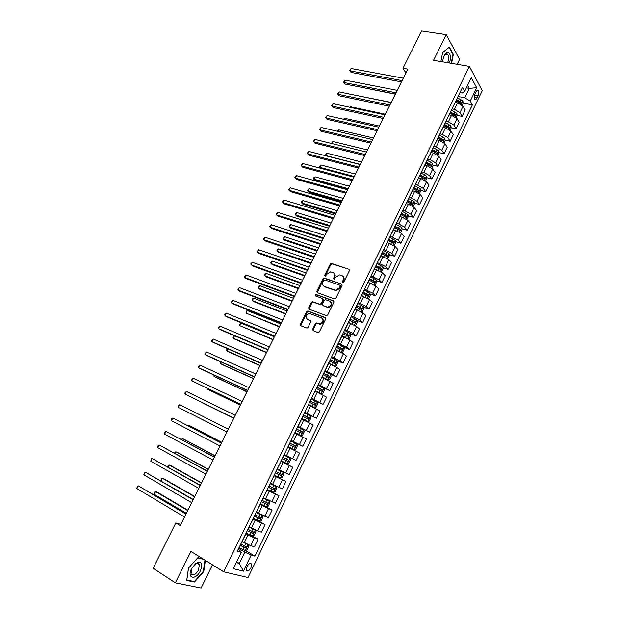 <?xml version="1.0" encoding="UTF-8"?>
<svg xmlns="http://www.w3.org/2000/svg" width="619" height="619" viewBox="0 0 619 619"><rect width="100%" height="100%" fill="white"/><g stroke="black" fill="none" stroke-linecap="round" stroke-linejoin="round"><path stroke-width="0.93" d="M342.81 282.465L343.855 281.954L349.41 270.635L348.954 269.242L331.444 263.385L330.221 264.158L324.712 275.3L325.192 276.298L326.747 274.31L330.616 271.834L332.875 272.484C334.624 273.319 335.088 274.797 334.26 276.917L333.548 278.372L334.043 279.378L335.606 277.382L339.491 274.89L341.796 275.548C343.568 276.391 344.04 277.885 343.22 280.02L342.5 281.483L342.81 282.465M250.981 567.724L251.515 564.087C250.316 562.748 248.792 563.615 246.942 566.695L246.408 570.331C247.615 571.677 249.14 570.803 250.981 567.724M446.701 52.623L447.026 53.745M312.672 329.146L313.09 330.608L317.926 332.511L319.427 331.799L325.71 318.978L325.277 317.532L307.813 310.97L306.684 311.736L300.447 324.348L300.857 325.787L306.97 328.109L308.069 327.343L310.746 321.903L310.328 320.456L307.473 319.358C305.19 316.889 305.825 314.932 309.376 313.469L321.571 317.918C323.915 320.371 323.304 322.352 319.744 323.869L316.471 322.917L315.357 323.683L312.672 329.146L313.206 330.654M457.17 64.306L459.577 59.393L446.237 34.633L433.548 60.314L469.395 66.372L223.691 571.801L190.907 551.382L175.355 582.858L153.179 568.265L175.827 522.923L180.245 525.601L407.797 69.127L402.969 68.268L405.917 72.91M446.237 34.633L421.609 30.95L402.969 68.268M334.422 298.884L335.916 298.157L342.114 285.506L341.673 284.098L324.178 278.024L322.979 278.798L316.82 291.247L317.245 292.648L334.422 298.884M333.935 302.188L327.699 314.924L326.561 315.698L309.074 309.167L308.664 307.744L311.318 302.374L312.463 301.608L319.683 304.223L321.16 303.503L322.925 299.929L322.499 298.513L315.311 295.882L315.829 294.358L333.502 300.764L333.935 302.188M476.003 91.86L474.951 94.026C474.053 96.231 473.968 97.98 474.696 99.272C475.438 99.968 476.235 99.527 477.079 97.941L478.123 95.783C479.021 93.577 479.098 91.829 478.371 90.529C477.636 89.84 476.847 90.281 476.003 91.86M469.395 66.372L482.247 90.668L248.01 577.55L223.691 571.801M459.917 92.626L462.06 93.028L464.737 91.217L462.532 87.248L237.286 551.235L241.271 552.341L240.056 550.786L238.075 549.602M464.737 91.217L471.307 77.661L476.692 87.712L470.247 101.083L464.722 97.763L458.045 96.487M463.097 103.064L472.359 104.874L470.247 101.083M472.359 104.874L254.966 556.156L251.175 555.096L243.429 571.151L233.355 568.675L241.271 552.341M175.355 582.858L201.136 588.05L212.495 564.822M180.841 524.409L175.827 522.923M466.393 87.813L469.287 88.347L467.608 85.29M464.722 97.763L469.287 88.347L476.692 87.712M236.69 561.797L239.36 563.422L244.83 552.125L238.64 548.434M246.161 532.944L258.061 539.172L254.394 546.763L250.61 545.649L242.199 541.447M258.061 539.172L254.308 538.004L245.782 533.733M258.734 521.043L265.079 524.626L261.435 532.178L257.705 530.963L249.325 526.777M265.079 524.626L252.877 519.109M263.648 505.53L272.066 510.157L268.437 517.67L256.405 512.192M272.066 510.157L259.941 504.562M267.261 489.482L279.007 495.765L275.401 503.239L263.446 497.684M279.007 495.765L266.959 490.101M274.14 475.322L285.916 481.458L282.326 488.886L270.449 483.253M285.916 481.458L273.946 475.709M280.972 461.232L292.787 467.221L289.22 474.618L277.413 468.9M292.787 467.221L280.894 461.403M292.625 458.741L296.207 451.344L299.619 453.069L296.068 460.42L284.345 454.632M296.207 451.344L287.936 447.235M291.031 440.527L302.884 446.299L291.1 440.372M302.884 446.299L306.413 438.987L294.806 433.083M297.778 426.623L309.662 432.255L297.956 426.251M309.662 432.255L313.175 424.982L301.639 419.001M304.486 412.796L316.41 418.282L304.772 412.215M316.41 418.282L319.899 411.047L308.44 405.004M314.313 400.454L323.11 404.385L311.55 398.249M323.11 404.385L326.584 397.189L315.195 391.069M323.219 387.711L329.788 390.566L318.298 384.353M329.788 390.566L333.239 383.409L321.926 377.219M330.592 374.356L336.419 376.816L333.301 374.619L325.006 370.533M336.419 376.816L339.854 369.698L336.759 367.454L328.612 363.438M337.262 360.784L343.019 363.144L339.955 360.854L331.676 356.792M343.019 363.144L346.439 356.057L343.398 353.728L335.266 349.727M343.893 347.274L349.588 349.534L346.57 347.174L338.314 343.119M349.588 349.534L352.992 342.493L349.998 340.079L341.881 336.094M350.478 333.834L356.118 336.001L353.155 333.556L344.915 329.525M356.118 336.001L359.5 328.999L356.559 326.507L348.466 322.53M357.031 320.464L362.618 322.545L359.701 320.015L351.484 316M362.618 322.545L365.984 315.574L363.09 312.997L355.02 309.036M363.546 307.156L369.079 309.152L366.208 306.544L358.014 302.544M369.079 309.152L372.429 302.219L369.582 299.565L361.535 295.619M370.03 293.917L375.509 295.828L372.692 293.143L364.514 289.158M375.509 295.828L378.843 288.934L376.043 286.202L368.011 282.272M376.468 280.74L381.908 282.581L379.138 279.811L370.974 275.842M381.908 282.581L385.219 275.718L382.472 272.909L374.456 268.986M382.875 267.632L388.268 269.397L385.544 266.549L377.404 262.595M388.268 269.397L391.564 262.564L388.871 259.678L380.871 255.779M389.25 254.587L394.597 256.281L391.928 253.357L383.803 249.418M394.597 256.281L397.878 249.488L395.232 246.524L387.254 242.633M395.587 241.611L400.895 243.236L398.272 240.234L390.163 236.311M400.895 243.236L404.161 236.473L401.553 233.44L393.599 229.564M401.886 228.697L407.163 230.253L404.578 227.181L398.853 223.954L396.5 223.266M407.163 230.253L410.405 223.529L407.851 220.418L402.133 217.192L399.913 216.557M408.153 215.853L413.391 217.339L410.861 214.189L405.151 210.955L402.799 210.298M413.391 217.339L416.626 210.653L414.111 207.466L408.416 204.224L406.196 203.612M414.39 203.071L419.597 204.494L417.105 201.268L411.418 198.026L409.058 197.391M419.597 204.494L422.808 197.84L420.34 194.575L414.668 191.333L412.44 190.737M420.595 190.35L425.764 191.712L423.319 188.416L417.663 185.166L415.295 184.547M425.764 191.712L428.959 185.089L426.545 181.754L420.889 178.504L418.661 177.932M426.762 177.692L431.9 178.992L429.509 175.626L423.868 172.368L421.493 171.773M431.9 178.992L435.08 172.407L432.704 169.002L427.079 165.737L424.843 165.196M432.898 165.103L438.012 166.341L435.66 162.905L430.043 159.64L427.667 159.068M438.012 166.341L441.169 159.787L438.84 156.313L433.238 153.04L431.002 152.514M439.003 152.568L444.086 153.76L441.78 150.247L436.178 146.966L433.803 146.424M444.086 153.76L447.235 147.237L444.945 143.685L439.366 140.405L437.122 139.902M445.076 140.103L450.129 141.233L447.862 137.65L442.291 134.369L439.908 133.843M450.129 141.233L453.263 134.741L451.019 131.127L445.456 127.839L443.212 127.359M451.112 127.692L456.141 128.767L453.92 125.123L448.373 121.827L445.99 121.324M456.141 128.767L459.259 122.314L457.062 118.631L451.522 115.335L449.27 114.871M457.124 115.351L462.13 116.372L459.948 112.658L454.423 109.354L452.032 108.874M462.13 116.372L465.225 109.95L463.074 106.197L457.557 102.893L455.298 102.452M236.288 562.625L239.36 563.422L243.429 571.151M458.857 102.236L460.397 102.537M452.327 114.368L454.369 114.786M445.726 126.539L448.288 127.088M439.049 138.757L442.105 139.437M432.279 151.005L435.737 151.81M425.733 163.362L429.168 164.19M419.651 175.897L422.483 176.608M413.538 188.493L415.72 189.066M407.387 201.152L408.85 201.554M401.213 213.88L401.87 214.066M245.449 550.492L254.966 556.156M457.619 97.678L457.72 97.16M454.137 104.541L454.539 103.706M451.514 110.252L451.599 109.756M448.017 117.146L448.411 116.333M445.378 122.902L445.456 122.415M441.865 129.812L442.252 129.023M439.204 135.607L439.281 135.143M435.691 142.54L436.055 141.782M433.006 148.382L433.068 147.933M429.478 155.338L429.826 154.611M426.77 161.226L426.831 160.793M423.234 168.198L423.566 167.501M420.502 174.132L420.556 173.715M416.958 181.127L417.276 180.462M414.204 187.108L414.25 186.706M410.645 194.126L410.954 193.492M407.875 200.154L407.906 199.767M404.308 207.187L404.594 206.584M397.932 220.318L398.21 219.745M391.518 233.525L391.781 232.984M385.08 246.795L385.328 246.285M378.596 260.135L378.828 259.663M372.089 273.552L372.305 273.103M365.543 287.03L369.156 279.587M356.002 307.016L361.326 309.508L362.022 308.293L356.598 305.453M332.279 355.546L335.908 348.071M311.891 397.545L315.528 390.063M305.02 411.697L308.657 404.207M291.17 440.233L294.806 432.735M284.183 454.632L287.827 447.119M280.941 461.635L277.142 469.132M266.804 490.766L262.943 498.38M259.678 505.452L255.786 513.128M252.506 520.215L248.583 527.953M245.302 535.064L241.348 542.871M244.83 552.125L251.175 555.096M451.584 63.362L453.34 54.387L449.309 46.959L442.639 52.545L440.906 61.552M202.947 558.88L197.941 557.626L188.447 568.118L186.714 580.444L194.443 582.061L203.736 571.623L205.376 560.388M452.822 54.302L453.34 54.387M193.376 581.373L194.443 582.061M203.342 571.376L203.736 571.623M342.934 282.496L343.731 280.484C344.458 278.759 344.21 277.382 342.996 276.368M334.043 273.288C335.266 274.287 335.506 275.656 334.778 277.382L333.981 279.378M348.954 269.242L331.962 263.864L330.739 264.638L325.153 276.298M341.673 284.098L324.696 278.488L323.505 279.262L317.307 292.671M340.179 286.21L339.87 285.22L324.758 279.912L323.729 280.415L322.971 281.947C322.143 284.059 322.6 285.545 324.333 286.404L335.622 290.249L339.421 287.758L340.179 286.21L340.698 286.667L340.21 285.529M323.76 286.117L324.333 286.404M340.698 286.667L339.939 288.222L336.14 290.713L324.859 286.86M322.94 298.884L323.458 300.377L321.694 303.952L320.549 304.718L313.322 302.103L311.86 302.815L309.175 309.198M333.974 301.198L316.58 294.845L315.489 295.944M326.925 306.908L327.838 307.063C331.474 305.593 332.109 303.627 329.749 301.167L325.424 299.642L324.263 300.416L322.499 303.999L322.925 305.422L328.364 307.504C331.761 306.304 332.535 304.409 330.685 301.809M327.451 307.349L323.458 305.871M322.112 318.352C324.449 320.804 323.838 322.785 320.278 324.294L317.013 323.342L315.899 324.108L313.214 329.563M310.769 320.843L308.022 319.783M325.726 317.934L308.355 311.403L307.233 312.169L301.004 324.774L300.989 325.842M462.207 105.176L463.12 103.272L462.888 101.036L457.549 97.817M361.867 87.38L395.301 94.189M456.064 100.882L461.062 103.652L461.588 102.421L456.644 99.69M456.365 100.263L461.588 102.421M402.071 80.609L349.975 70.845L351.159 68.508L403.286 78.187M401.437 81.894L351.097 72.4L349.511 70.396L351.159 68.508M351.097 72.4L349.511 70.396M456.18 117.618L457.155 115.614L456.907 113.401L451.545 110.182M450.052 113.262L455.058 116.024L455.592 114.794L450.632 112.07M450.369 112.619L455.592 114.794M391.208 102.406L356.242 95.411M450.129 130.129L451.15 128.017L450.895 125.819L445.463 122.585M444.016 125.703L449.023 128.458L449.572 127.235L444.597 124.512M444.334 125.038L449.572 127.235M385.328 114.206L350.501 106.739L350.192 107.358M349.805 107.273L350.501 106.739M444.047 142.71L445.123 140.482L444.852 138.3L439.328 135.043M437.943 138.215L442.964 140.962L443.521 139.739L438.523 137.008M438.275 137.519L443.521 139.739M379.416 126.067L344.659 118.283L344.11 119.366M343.475 119.219L344.659 118.283M396.005 92.78L344.009 82.528L345.209 80.184L397.22 90.343M395.394 94.018L345.147 84.06L343.56 82.064L345.209 80.184M345.147 84.06L343.56 82.064M389.908 105.013L338.02 94.274L339.22 91.914L391.131 102.561M389.312 106.205L339.173 95.783L337.579 93.779L339.22 91.914M339.173 95.783L337.579 93.779M383.788 117.3L332.001 106.073L333.208 103.706L385.01 114.84M383.207 118.453L333.177 107.551L331.567 105.555L333.208 103.706M333.177 107.551L331.567 105.555M437.935 155.346L439.057 153.017L438.778 150.85L433.23 147.601M431.838 150.788L436.867 153.527L437.44 152.297L432.426 149.574M432.186 150.069L437.44 152.297M373.474 137.983L338.794 129.874L338.005 131.429M337.37 131.282L338.794 129.874M377.629 129.657L325.95 117.927L327.165 115.552L378.859 127.181M377.072 130.764L327.142 119.382L325.524 117.393L327.165 115.552M449.464 62.999C451.096 57.335 450.632 53.791 448.055 52.36C445.107 52.816 443.312 55.981 442.678 61.854M447.63 62.689C448.93 59.238 448.937 56.53 447.661 54.557L446.794 54.054C445.378 54.015 444.194 55.354 443.25 58.078M446.663 52.638L446.995 53.783M442.608 52.723L449.03 47.338L452.946 54.526L451.228 63.3M442.763 60.585L442.732 61.861M191.511 568.753C186.451 578.618 195.913 580.583 200.432 570.795C202.947 563.22 201.368 560.783 195.689 563.483L191.511 568.753M191.789 568.482L191.031 573.906C193.066 576.111 195.573 574.819 198.552 570.029L199.295 564.598C198.459 563.089 197.012 563.058 194.946 564.505L191.789 568.482M204.974 560.141L203.326 571.461L194.32 581.566L186.83 579.995L188.509 568.064L197.709 557.897L203.821 559.421M431.783 168.051L432.967 165.606L432.673 163.462L427.102 160.22M425.702 163.424L430.747 166.155L431.319 164.933L426.298 162.209M426.065 162.681L431.319 164.933M367.508 149.96L332.89 141.519L331.861 143.554M331.397 143.438L332.89 141.519M425.609 180.825L426.847 178.264L426.537 176.136L420.943 172.91M419.543 176.121L424.588 178.845L425.176 177.622L420.131 174.898M419.914 175.355L425.176 177.622M361.504 161.992L326.964 153.226L325.78 155.57L360.304 164.406M325.989 155.818L325.362 154.982L326.964 153.226M419.396 193.654L420.688 190.992L420.371 188.88L414.753 185.654M413.345 188.888L418.405 191.611L419.009 190.389L413.941 187.658M413.732 188.091L419.001 190.381M355.476 174.086L321.013 164.987L319.814 167.347L354.269 176.508M320.681 168.298L319.412 166.735L321.013 164.987M413.159 206.56L414.506 203.775L414.173 201.686L408.532 198.475M349.418 186.234L315.025 176.802L313.825 179.17L315.032 180.462L347.777 189.538M407.116 201.724L412.192 204.44L412.803 203.218L407.712 200.486M407.511 200.896L411.372 202.823L411.542 203.829M315.025 176.802L313.91 177.591L313.431 178.543L313.825 179.17L348.203 188.671M406.884 219.528L408.285 216.627L407.944 214.561L402.28 211.35M343.336 198.444L309.02 188.671L307.813 191.054L309.036 192.316L341.703 201.717M400.849 214.623L405.948 217.339L406.575 216.116L401.452 213.377M401.267 213.772L405.151 215.714L405.306 216.72M405.151 215.714L406.551 216.093L405.112 215.691M309.02 188.671L307.426 190.397L307.813 191.054L342.114 200.896M371.439 142.068L319.868 129.843L321.091 127.452L372.677 139.585M370.905 143.136L321.083 131.274L319.458 129.286L321.091 127.452M365.218 154.549L313.763 141.813L314.986 139.414L366.463 152.05M364.707 155.57L314.994 143.221L313.361 141.233L314.986 139.414M358.966 167.091L307.628 153.837L308.858 151.431L360.219 164.577M358.478 168.066L308.873 155.222L307.233 153.241L308.858 151.431M352.683 179.696L301.461 165.931L302.691 163.509L353.944 177.166M352.219 180.624L302.722 167.285L301.074 165.304L302.691 163.509M346.369 192.362L295.263 178.079L296.501 175.641L347.63 189.824M345.928 193.244L296.547 179.402L294.884 177.429L296.501 175.641M400.578 232.566L402.041 229.548L401.677 227.498L395.998 224.302M337.216 210.715L302.977 200.602L301.763 202.993L303.001 204.231L335.606 213.95M394.558 227.583L399.673 230.299L400.307 229.076L395.154 226.33M394.984 226.709L398.891 228.659L399.031 229.672M302.977 200.602L301.871 201.361L301.391 202.32L301.763 202.993L335.993 213.176M340.017 205.098L289.034 190.281L290.28 187.836L341.293 202.545M339.599 205.934L290.334 191.581L288.671 189.615L290.28 187.836M394.233 245.666L395.758 242.54L395.386 240.505L389.676 237.317M331.072 223.049L296.911 212.588L295.689 214.994L296.95 216.201L329.47 226.252M388.237 240.613L393.367 243.329L394.009 242.114L388.717 239.298M388.67 239.715L392.601 241.681L392.717 242.694M296.911 212.588L295.325 214.29L295.689 214.994L329.834 225.517M333.641 217.896L282.775 202.552L284.028 200.092L334.918 215.327M333.246 218.685L284.098 203.821L282.419 201.856L284.028 200.092M387.726 258.742L389.436 255.593L389.057 253.573L383.331 250.401M381.343 255.926L380.902 255.709M324.89 235.437L290.806 224.627L289.584 227.049L290.86 228.233L323.311 238.609M381.877 253.713L387.022 256.428L387.68 255.206L382.356 252.39M382.225 252.738L386.279 254.765L386.38 255.786M290.806 224.627L289.228 226.322L289.584 227.049L323.652 237.928M327.227 230.755L276.484 214.878L277.745 212.41L328.511 228.179M326.855 231.498L277.823 216.124L276.144 214.159L277.745 212.41M381.196 271.903L383.091 268.708L382.697 266.719L376.94 263.547M375.215 269.234L374.51 268.894M318.684 247.894L284.678 236.729L283.456 239.158L284.748 240.319L317.121 251.035M375.485 266.882L380.646 269.598L381.319 268.375L375.973 265.551M375.818 265.861L379.919 267.919L380.004 268.94M284.678 236.729L283.107 238.416L283.456 239.158L317.439 250.393M320.781 243.693L270.163 227.266L271.432 224.782L322.073 241.101M320.433 244.381L271.524 228.481L269.83 226.523L271.432 224.782M374.627 285.135L375.176 285.073L376.716 281.9L376.298 279.927L370.526 276.77M369.094 282.635L368.081 282.14M312.448 260.406L278.527 248.892L277.289 251.329L278.596 252.459L310.893 263.516M369.056 280.121L374.24 282.829L374.921 281.614L369.551 278.782M369.411 279.068L373.435 281.072L373.597 282.171M278.527 248.892L277.444 249.589L276.948 250.563L277.289 251.329L311.195 262.92M314.297 256.684L263.81 239.715L265.087 237.224L315.597 254.084M313.98 257.334L265.187 240.907L263.493 238.949L265.087 237.224M368.026 298.443L368.754 298.35L370.301 295.162L369.876 293.205L364.073 290.056M363.005 296.137L361.612 295.456M306.173 272.987L272.337 261.11L271.099 263.562L272.422 264.661L304.641 276.059M362.595 293.429L367.802 296.137L368.491 294.915L363.09 292.083M362.958 292.346L367.005 294.358L367.152 295.464M272.337 261.11L271.261 261.791L270.766 262.773L271.099 263.562L304.919 275.509M307.79 269.752L257.427 252.227L258.703 249.72L309.09 267.129M307.488 270.348L258.827 253.388L257.117 251.438L258.703 249.72M361.395 311.829L362.301 311.697L363.848 308.486L363.415 306.552L357.589 303.418M356.946 309.748L355.113 308.842M299.875 285.622L266.116 273.389L264.87 275.85L266.224 276.925L298.358 288.663M356.482 305.693L360.653 307.79L360.676 308.835M266.116 273.389L264.553 275.037L264.87 275.85L298.613 288.16M354.733 325.292L355.809 325.107L357.372 321.888L356.915 319.977L351.074 316.843M350.988 323.482L348.582 322.298M293.545 298.327L259.872 285.723L258.618 288.199L259.988 289.251L292.044 301.337M349.449 320.185L354.811 322.956L355.53 321.733L350.075 318.893M349.967 319.11L354.161 321.222L354.169 322.267M259.872 285.723L258.309 287.363L258.618 288.199L292.269 300.873M348.04 338.825L349.286 338.593L350.857 335.351L350.393 333.463L344.52 330.345M345.595 337.595L342.013 335.823M342.756 336.434L341.92 336.024M287.177 311.094L253.597 298.126L252.335 300.61L253.72 301.631L285.699 314.065M342.887 333.703L348.273 336.473L348.992 335.25L343.522 332.403M343.421 332.604L347.63 334.724L347.615 335.777M253.597 298.126L252.544 298.753L252.041 299.751L252.335 300.61L285.901 313.655M341.317 352.443L342.725 352.149L344.303 348.892L343.824 347.019L337.928 343.916M340.473 351.994L335.413 349.426M337.022 350.431L335.328 349.596M280.778 323.923L247.283 310.583L246.022 313.082L279.316 326.863M336.287 347.29L341.696 350.06L342.423 348.837L336.922 345.982M336.837 346.16L341.069 348.296L341.038 349.356M247.283 310.583L246.238 311.195L246.022 313.082L279.502 326.499M334.453 366.077L336.132 365.783L337.719 362.502L337.223 360.653L331.304 357.558M334.577 366.131L328.774 363.098M331.769 364.761L328.704 363.245M274.356 336.821L240.946 323.103L239.677 325.617L272.909 339.723M329.656 360.954L335.08 363.717L335.823 362.494L330.298 359.639M330.221 359.794L334.477 361.945L334.415 363.013M240.946 323.103L239.398 324.704L239.677 325.617L273.064 339.405M322.042 376.971L327.931 379.865L329.509 379.478L331.103 376.182L330.592 374.363L324.65 371.276M327.931 379.865L322.104 376.839M234.531 335.769L233.301 338.206L234.74 339.142L266.464 352.644M322.994 374.688L328.434 377.451L329.184 376.228L323.636 373.365M323.567 373.497L327.846 375.656L327.761 376.739M234.469 335.738L233.03 337.27L233.301 338.206L266.596 352.381M315.35 390.767L321.246 393.669L322.847 393.251L324.449 389.939L323.923 388.136L317.957 385.064M321.246 393.669L315.396 390.659M227.9 348.868L226.887 350.865L228.357 351.762L259.988 365.636M316.286 388.492L321.748 391.254L322.514 390.032L316.936 387.161M316.882 387.27L321.176 389.452L321.075 390.535M227.506 348.69L226.639 349.897L226.887 350.865L260.096 365.419M308.618 404.633L314.529 407.55L316.147 407.101L317.756 403.774L317.222 401.986L311.225 398.922M314.529 407.55L308.657 404.555M221.231 362.03L220.449 363.577L221.935 364.452L253.481 378.696M309.546 402.373L315.025 405.136L315.806 403.913L310.196 401.035M310.158 401.12L314.475 403.309L314.344 404.416M220.627 361.759L220.449 363.577L253.566 378.526M301.848 418.576L307.775 421.508L309.415 421.021L311.032 417.67L310.483 415.914L304.455 412.858M307.775 421.508L301.848 418.506M214.53 375.269L213.981 376.36L215.482 377.203L246.935 391.819M302.776 416.332L308.27 419.086L309.059 417.864L303.426 414.985M303.395 415.047L307.736 417.252L307.573 418.367M213.926 374.99L213.981 376.36L246.996 391.695M294.907 432.526L300.981 435.536L302.645 435.018L304.269 431.652L303.705 429.919L297.654 426.87M300.981 435.536L294.923 432.495M207.798 388.57L207.473 389.204L208.998 390.016L240.365 405.004M295.967 430.36L301.484 433.114L302.281 431.892L296.617 429.006M296.602 429.044L300.958 431.257L300.757 432.395M207.288 388.33L207.473 389.204L240.396 404.934M294.157 449.642L288.075 446.616L294.157 449.642L295.836 449.084L297.476 445.703L296.888 443.993L290.814 440.96M202.483 402.899L233.758 418.258L202.483 402.899M289.119 444.465L294.652 447.22L295.464 445.99L289.777 443.103M289.769 443.119L294.149 445.347L293.893 446.516M290.04 458.145L283.943 455.12L290.056 458.184L290.636 459.832L288.996 463.236L287.332 463.809L290.056 458.184M287.332 463.809L281.181 460.807M287.301 459.515L286.411 460.706L282.241 458.633L287.789 461.395L288.609 460.172L282.891 457.279M274.256 475.083L280.392 478.085L282.109 477.458L283.765 474.038L283.154 472.367L277.026 469.364M283.154 472.367L277.041 469.334M221.772 442.291L190.667 426.236L189.089 425.508L188.749 426.181M275.308 472.908L280.887 475.655L281.715 474.425L275.973 471.531M281.715 474.425L280.415 473.752L279.509 474.943L275.331 472.87M221.741 442.368L189.089 425.508L188.222 425.911M267.284 489.428L273.451 492.422L275.192 491.757L276.855 488.314L276.229 486.673L270.209 483.749L273.892 476.158M276.229 486.673L270.24 483.687M215.072 455.739L184.067 439.297L182.466 438.6L181.878 439.745M268.352 487.246L273.946 489.993L274.782 488.755L269.017 485.861M273.505 488.089L272.577 489.258L268.383 487.176M215.01 455.863L182.466 438.6L181.29 439.436M260.282 503.858L266.472 506.837L268.236 506.133L269.915 502.674L269.265 501.057L263.222 498.14M269.265 501.057L263.261 498.055M208.332 469.256L177.421 452.419L175.804 451.754L174.976 453.387M261.35 501.661L266.967 504.4L267.818 503.17L262.023 500.268M266.572 502.527L265.605 503.657L261.396 501.568M208.247 469.434L175.804 451.754L174.388 453.062M253.241 518.358L259.462 521.33L261.249 520.587L262.928 517.113L262.27 515.519L256.196 512.617M262.27 515.519L256.251 512.509M201.562 482.843L170.751 465.612L169.103 464.977L168.035 467.09M254.316 516.153L259.949 518.892L260.816 517.654L254.989 514.76M259.585 517.035L258.587 518.126L254.37 516.037M201.446 483.075L169.103 464.977L168.151 465.372L167.672 466.888M252.405 535.899L254.216 535.126L255.902 531.628L255.229 530.065L249.132 527.171M255.229 530.065L249.194 527.032M194.753 496.5L164.043 478.866L162.379 478.27L161.056 480.87M247.236 530.723L252.892 533.462L253.767 532.224L247.917 529.322M252.56 531.62L251.538 532.68L247.306 530.584M194.614 496.786L162.379 478.27L161.427 478.642L161.017 480.847M239.042 547.614L245.31 550.554L247.143 549.742L248.846 546.221L248.157 544.681L242.029 541.803M245.139 543.157L242.106 541.64M187.913 510.226L157.303 492.19L155.617 491.625L154.255 494.302L186.365 513.329M240.126 545.378L245.805 548.117L246.687 546.871L240.814 543.969M245.495 546.283L244.451 547.312L240.211 545.215M187.743 510.567L155.617 491.625L154.673 491.981L154.255 494.302M324.449 286.504L323.969 286.334M301.244 282.883L251.012 264.8L252.297 262.286L302.552 280.252M300.966 283.425L252.428 265.93L250.71 263.988L252.297 262.286M294.659 296.083L244.567 277.436L245.859 274.906L295.983 293.437M294.412 296.578L246.006 278.542L244.273 276.6L245.859 274.906M288.044 309.353L238.083 290.141L239.383 287.595L289.375 306.691M287.827 309.794L239.545 291.209L237.804 289.274L239.383 287.595M281.397 322.692L231.576 302.9L232.876 300.347L282.728 320.015M281.204 323.087L233.054 303.944L231.576 302.9L231.305 302.01L232.876 300.347M274.712 336.094L225.03 315.729L226.337 313.16L276.051 333.409M274.542 336.442L226.531 316.742L225.03 315.729L224.774 314.816L226.337 313.16M267.996 349.573L218.453 328.627L219.768 326.043L269.342 346.872M267.849 349.867L219.969 329.602L218.453 328.627L218.205 327.683L219.768 326.043M261.241 363.121L211.837 341.58L213.168 338.988L262.595 360.413M261.125 363.361L213.377 342.531L211.837 341.58L211.605 340.612L213.168 338.988M254.448 376.747L205.198 354.602L206.529 351.994L255.809 374.015M254.355 376.932L206.754 355.523L205.198 354.602L204.974 353.611L206.529 351.994M247.623 390.442L198.513 367.694L199.852 365.071L248.993 387.695M247.561 390.566L200.099 368.584L198.513 367.694L198.304 366.672L199.852 365.071M240.76 404.207L191.805 380.847L193.151 378.217L242.137 401.445M240.721 404.277L191.805 380.847L191.604 379.803L193.151 378.217M186.412 391.425L184.872 392.995L185.058 394.071L233.85 418.065L185.058 394.071L186.412 391.425L235.243 415.272M178.28 407.364L178.102 406.257L179.634 404.702L228.318 429.168L179.634 404.702L178.28 407.364L226.925 431.954M221.393 443.057L172.825 418.049L221.354 443.134M171.463 420.727L171.842 418.521L172.825 418.049L171.463 420.727L219.954 445.943M214.422 457.046L165.985 431.458L214.352 457.186M164.608 434.151L165.01 431.915L165.985 431.458L164.608 434.151L212.944 460.002M207.404 471.113L159.106 444.945L207.311 471.307M157.721 447.653L158.139 445.378L159.106 444.945L157.721 447.653L205.895 474.139M200.355 485.257L152.189 458.501L200.231 485.505M150.804 461.217L151.229 458.911L152.189 458.501L150.804 461.217L198.815 488.352M193.267 499.471L145.241 472.119L193.113 499.781M143.84 474.85L144.289 472.514L145.241 472.119L143.84 474.85L191.689 502.643M186.149 513.762L138.254 485.814L185.963 514.134M136.845 488.561L137.31 486.194L138.254 485.814L136.845 488.561L184.524 517.012M244.296 542.677L248.002 535.025M251.422 527.976L255.113 520.37M258.51 513.368L262.177 505.793M265.559 498.829L269.211 491.3M272.569 484.375L276.198 476.885M279.54 469.991L283.146 462.548M286.473 455.692L290.063 448.288M293.367 441.471L296.942 434.105M300.23 427.327L303.782 419.999M307.055 413.26L310.583 405.971M313.841 399.263L317.354 392.02M320.588 385.343L324.085 378.139M327.304 371.501L330.778 364.336M333.981 357.728L337.44 350.602M340.62 344.032L344.063 336.937M347.228 330.407L350.648 323.35M353.797 316.858L357.202 309.84M360.335 303.372L363.724 296.393M366.843 289.963L370.208 283.022M373.311 276.623L376.662 269.714M379.741 263.354L383.076 256.483M386.148 250.153L389.459 243.313M392.516 237.023L395.812 230.214M398.853 223.954L402.133 217.192M405.151 210.955L408.416 204.224M411.418 198.026L414.668 191.333M417.663 185.166L420.889 178.504M423.868 172.368L427.079 165.737M430.043 159.64L433.238 153.04M436.178 146.966L439.366 140.405M442.291 134.369L445.456 127.839M448.373 121.827L451.522 115.335M454.423 109.354L457.557 102.893M459.948 112.658L463.074 106.197M453.92 125.123L457.062 118.631M447.862 137.65L451.019 131.127M441.78 150.247L444.945 143.685M435.66 162.905L438.84 156.313M429.509 175.626L432.704 169.002M423.319 188.416L426.545 181.754M417.105 201.268L420.34 194.575M410.861 214.189L414.111 207.466M404.578 227.181L407.851 220.418M398.272 240.234L401.553 233.44M391.928 253.357L395.232 246.524M385.544 266.549L388.871 259.678M379.138 279.811L382.472 272.909M372.692 293.143L376.043 286.202M366.208 306.544L369.582 299.565M359.701 320.015L363.09 312.997M353.155 333.556L356.559 326.507M346.57 347.174L349.998 340.079M339.955 360.854L343.398 353.728M333.301 374.619L336.759 367.454M326.608 388.453L330.097 381.25M319.884 402.358L323.389 395.115M313.129 416.339L316.649 409.058M306.328 430.398L309.871 423.079M299.495 444.535L303.055 437.176M285.723 473.032L289.313 465.589M278.774 487.393L282.388 479.918M271.787 501.839L275.424 494.318M264.77 516.362L268.422 508.803M257.705 530.963L261.388 523.365M250.61 545.649L254.308 538.004M474.541 95.109L478.123 95.783M474.2 97.392L477.079 97.941M343.731 280.484L343.22 280.02M334.059 278.836L333.548 278.372M334.778 277.382L334.26 276.917M325.23 275.764L324.712 275.3M330.739 264.638L330.221 264.158M332.202 263.911L331.683 263.431M343.011 281.954L342.5 281.483M317.354 291.696L316.82 291.247M323.505 279.262L322.979 278.798M324.967 278.542L324.449 278.07M335.173 290.535L334.655 290.079M339.939 288.222L339.421 287.758M309.206 308.177L308.664 307.744M311.86 302.815L311.318 302.374M313.322 302.103L312.781 301.662M320.216 304.664L319.683 304.223M321.694 303.952L321.16 303.503M323.458 300.377L322.925 299.929M316.58 294.845L316.046 294.396M333.958 301.151L333.502 300.764M315.899 324.108L315.357 323.683M317.385 323.397L316.843 322.979M319.272 324.132L318.731 323.706M310.715 320.758L310.328 320.456M301.004 324.774L300.447 324.348M307.233 312.169L306.684 311.736M308.695 311.465L308.154 311.032M325.695 317.872L325.277 317.532M461.271 104.449L462.896 101.098M459.987 101.323L460.9 99.442M459.027 103.311L459.414 102.506M455.244 116.906L456.907 113.455M453.99 113.703L454.903 111.815M452.992 115.768L453.41 114.894M449.185 129.425L450.903 125.874M447.963 126.144L448.876 124.249M446.926 128.28L447.375 127.344M443.096 142.006L444.86 138.362M441.896 138.656L442.825 136.753M440.829 140.861L441.316 139.863M436.975 154.649L438.786 150.904M435.807 151.229L436.735 149.311M434.7 153.504L435.219 152.436M430.816 167.362L432.681 163.517M429.687 163.865L430.615 161.938M428.541 166.209L429.091 165.08M424.634 180.137L426.545 176.191M423.528 176.562L424.464 174.628M422.359 178.984L422.939 177.785M418.421 192.973L420.378 188.934M417.345 189.329L418.289 187.379M416.13 191.82L416.749 190.559M412.177 205.887L414.181 201.74M411.124 202.158L412.076 200.2M409.879 204.727L410.529 203.396M411.356 202.815L412.788 203.202M405.894 218.863L407.952 214.607M404.88 215.056L405.832 213.091M403.596 217.702L404.277 216.294M399.58 231.901L401.685 227.552M398.597 228.016L399.549 226.043M397.274 230.74L397.986 229.262M398.845 228.628L400.276 229.053M393.235 245.016L395.394 240.551M392.284 241.046L393.243 239.066M390.922 243.847L391.672 242.3M392.539 241.642L393.97 242.075M386.86 258.193L389.065 253.628M385.931 254.146L386.898 252.15M384.538 257.024L385.32 255.407M386.21 254.719L387.633 255.167M380.445 271.439L382.704 266.766M379.555 267.315L380.523 265.311M378.116 270.271L378.936 268.584M379.842 267.865L381.258 268.329M374 284.755L376.313 279.974M373.141 280.546L374.116 278.535M371.663 283.587L372.522 281.823M373.435 281.072L374.859 281.56M367.516 298.141L369.883 293.251M366.688 293.855L367.671 291.828M365.179 296.973L366.069 295.131M367.005 294.358L368.421 294.853M361.001 311.605L363.423 306.606M360.212 307.225L361.194 305.19M358.656 310.428L359.585 308.517M360.537 307.713L361.945 308.223M354.455 325.13L356.931 320.023M353.697 320.673L354.687 318.623M352.103 323.954L353.07 321.965M354.029 321.129L355.438 321.663M347.87 338.732L350.4 333.509M347.143 334.19L348.141 332.132M345.518 337.556L346.516 335.49M347.491 334.624L348.899 335.165M341.255 352.404L343.839 347.073M340.558 347.777L341.564 345.704M338.926 351.159L339.924 349.085M340.922 348.188L342.322 348.752M334.616 366.123L337.239 360.699M333.943 361.434L334.949 359.353M332.295 364.839L333.301 362.749M334.314 361.829L335.715 362.401M327.969 379.849L330.608 374.402M327.289 375.168L328.302 373.079M325.633 378.588L326.646 376.491M327.675 375.532L329.068 376.128M321.284 393.661L323.938 388.183M320.596 388.972L321.617 386.875M318.932 392.407L319.953 390.303M320.998 389.32L322.391 389.924M314.568 407.542L317.238 402.033M313.872 402.853L314.893 400.741M312.2 406.312L313.222 404.192M314.282 403.17L315.675 403.797M307.813 421.493L310.498 415.96M307.109 416.811L308.138 414.684M305.43 420.286L306.459 418.15M307.535 417.098L308.92 417.74M301.027 435.521L303.72 429.957M300.308 430.839L301.345 428.704M298.621 434.329L299.658 432.186M300.749 431.103L302.134 431.76M294.195 449.626L296.903 444.032M293.476 444.945L294.52 442.794M291.773 448.45L292.818 446.299M293.932 445.185L295.309 445.858M286.605 459.128L287.649 456.961M284.895 462.656L285.939 460.49M286.411 460.706L287.789 461.395M280.43 478.069L283.169 472.413M279.695 473.38L280.747 471.214M277.977 476.932L279.03 474.758M279.509 474.943L280.887 475.655M273.497 492.407L276.244 486.72M272.747 487.718L273.807 485.536M271.021 491.285L272.081 489.095M272.577 489.258L273.946 489.993M266.518 506.814L269.288 501.104M265.76 502.133L266.828 499.935M264.027 505.715L265.094 503.518M265.605 503.657L266.967 504.4M259.5 521.306L262.286 515.565M258.742 516.625L259.81 514.42M256.993 520.231L258.061 518.018M258.587 518.126L259.949 518.892M252.451 535.884L255.245 530.104M251.678 531.195L252.753 528.974M249.921 534.824L250.997 532.603M251.538 532.68L252.892 533.462M245.356 550.531L248.173 544.72M244.582 545.85L245.658 543.614M242.81 549.494L243.894 547.258M244.451 547.312L245.805 548.117M250.362 563.398L251.515 564.087M454.478 104.154L457.642 97.624M448.349 116.774L451.537 110.205M442.198 129.448L445.401 122.848M436.008 142.2L439.227 135.561M429.787 155.005L433.029 148.336M423.535 167.888L426.793 161.18M417.252 180.833L420.525 174.094M410.939 193.848L414.227 187.07M404.586 206.924L407.89 200.115M398.203 220.078L401.53 213.23M391.788 233.293L395.131 226.415M385.335 246.586L388.693 239.669M378.851 259.941L382.225 252.985M372.329 273.374L375.725 266.379M359.19 300.447L362.618 293.383M352.559 314.096L356.01 306.993M345.905 327.815L349.371 320.673M339.204 341.611L342.694 334.43M325.71 369.419L329.231 362.161M318.901 383.44L322.445 376.143M298.265 425.957L301.863 418.537M477.249 90.32L478.371 90.529M331.962 263.864L331.444 263.385M324.696 278.488L324.178 278.024M336.14 290.713L335.622 290.249M312.997 302.049L312.463 301.608M320.549 304.718L320.015 304.277M316.363 294.806L315.829 294.358M328.364 307.504L327.838 307.063M317.013 323.342L316.471 322.917M320.278 324.294L319.744 323.869M308.355 311.403L307.813 310.97M445.781 54.248L447.661 54.557M197.446 563.437L199.295 564.598M194.946 564.505L195.689 563.483M417.57 190.01L419.009 190.389M411.372 202.823L412.803 203.218M398.891 228.659L400.307 229.076M392.601 241.681L394.009 242.114M386.279 254.765L387.68 255.206M379.919 267.919L381.319 268.375M373.528 281.142L374.921 281.614M367.106 294.435L368.491 294.915M360.653 307.79L362.022 308.293M354.161 321.222L355.53 321.733M347.63 334.724L348.992 335.25M341.069 348.296L342.423 348.837M334.477 361.945L335.823 362.494M327.846 375.656L329.184 376.228M321.176 389.452L322.514 390.032M314.475 403.309L315.806 403.913M307.736 417.245L309.059 417.864M300.958 431.257L302.281 431.892M294.149 445.347L295.464 445.99M287.301 459.507L288.609 460.172M273.784 488.221L274.782 488.755M267.099 502.775L267.818 503.17M260.235 517.329L260.816 517.654M253.272 531.938L253.767 532.224M246.246 546.616L246.687 546.871"/></g></svg>
